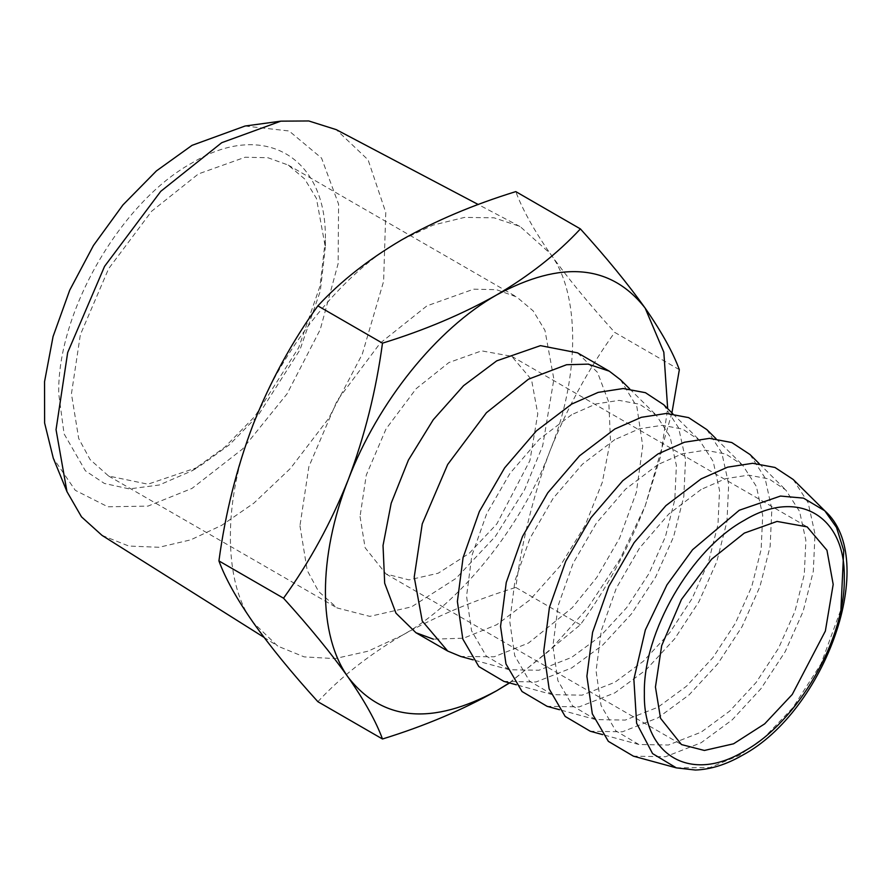 <?xml version="1.0" encoding="UTF-8"?>
<svg xmlns="http://www.w3.org/2000/svg" width="891" height="891" viewBox="0 0 891 891"><rect width="100%" height="100%" fill="white"/><g stroke="black" fill="none" stroke-linecap="round" stroke-linejoin="round"><path stroke-width="0.67" stroke-dasharray="4.46 3.34" d="M325.349 239.902L320.014 286.089L298.685 347.657L254.781 416.476L224.855 447.115L192.044 470.793L159.233 485.005L129.318 488.914L104.392 483.457L85.402 470.804L64.074 433.85L58.739 393.833C56.901 312.641 120.808 201.945 192.044 162.942C263.279 119.695 327.186 156.593 325.349 239.902L325.349 247.23L316.439 198.415L304.655 178.957L288.161 165.047L267.868 157.718L245.125 157.25L198.392 173.934L151.659 211.212L108.613 268.703L80.346 334.726L71.436 393.833L78.698 438.506L90.08 459.544L108.624 476.028L147.973 484.192L198.392 467.129L229.644 444.576L258.134 415.395L299.955 349.851L320.27 291.212L325.349 247.23M245.047 126.032L289.085 130.977L321.562 158.108L338.58 204.162L338.123 263.647L320.248 329.492L287.069 393.833L242.564 448.997L192.044 488.391L147.939 506.121L107.811 506.779L75.278 490.317L53.282 458.186M299.955 525.768L307.217 570.452L318.599 591.49L337.143 607.963L369.843 616.372L411.575 606.86L456.014 578.382L495.418 536.36L524.621 489.671L542.686 445.823L553.879 379.176L544.958 330.361L533.186 310.903L516.691 296.981L496.387 289.664L473.656 289.185L426.923 305.869L380.19 343.146L337.143 400.638L308.876 466.661L299.955 525.768M102.019 535.38L128.805 546.049L159.11 547.286L190.763 539.835L221.725 525.322L253.879 503.125L290.444 468.421L328.545 418.592L362.292 354.128L383.598 281.4L385.781 212.481L368.094 159.857L336.263 129.641M360.042 516.479L365.121 547.753L386.07 574.016L408.958 579.896L438.172 573.236L469.267 553.3L496.855 523.886L529.945 460.513L537.774 413.858L531.537 379.689L511.746 356.322L481.619 350.865L448.908 362.548L416.197 388.643L386.07 428.883L366.279 475.103L360.042 516.479M401.529 239.957C343.837 271.265 280.476 350.074 253.133 424.561C222.783 498.771 222.783 583.249 253.133 622.419L277.702 646.109L304.199 656.89L334.983 658.605L368.128 651.176L401.529 635.673C459.221 604.365 522.572 525.545 549.914 451.069C580.264 376.86 580.264 292.382 549.914 253.211L519.999 226.425L494.048 217.816L464.512 217.404L433.082 225.1L401.529 239.957M793.168 479.458L808.137 502.702L815.02 534.099L813.305 571.287L803.114 611.471L785.238 651.577L760.992 688.643L732.257 719.805L701.15 742.738L665.51 756.737L633.412 756.169M701.15 489.449L668.751 514.062L639.504 548.11L616.282 588.238L601.302 630.594L596.068 671.001L601.057 705.549L615.804 730.876L638.858 744.497L668.373 745.021L701.15 732.146L729.751 711.051L756.192 682.395L778.489 648.303L794.928 611.415L804.295 574.461L805.876 540.258L799.55 511.389L785.784 490.005L769.033 478.968L748.574 475.126L725.53 478.69L701.15 489.449M750.01 454.533L764.968 477.788L771.851 509.173L770.136 546.372L759.956 586.545L742.069 626.663L717.834 663.717L689.088 694.88L657.981 717.823L622.341 731.812L590.254 731.244M657.981 464.534L625.593 489.148L596.335 523.195L573.113 563.324L558.134 605.68L552.899 646.086L557.889 680.635L572.635 705.95L595.689 719.572L625.204 720.095L657.981 707.22L686.593 686.126L713.023 657.469L735.32 623.388L751.759 586.501L761.126 549.535L762.707 515.332L756.381 486.464L742.615 465.08L725.864 454.054L705.405 450.211L682.361 453.764L657.981 464.534M706.841 429.607L721.81 452.862L728.682 484.247L726.967 521.447L716.787 561.631L698.912 601.737L674.665 638.802L645.919 669.954L614.812 692.897L579.183 706.886L547.085 706.318M614.812 439.608L582.424 464.222L553.177 498.269L529.945 538.398L514.976 580.754L509.73 621.161L514.72 655.709L529.477 681.036L552.52 694.646L582.046 695.169L614.812 682.306L643.425 661.2L669.854 632.554L692.151 598.462L708.601 561.575L717.968 524.621L719.538 490.406L713.212 461.538L699.446 440.154L682.695 429.128L662.247 425.285L639.203 428.849L614.812 439.608M663.672 404.692L678.641 427.936L685.524 459.333L683.809 496.521L673.618 536.705L655.743 576.822L631.496 613.877L602.75 645.039L571.654 667.972L536.014 681.971L503.916 681.403M571.654 414.694L539.255 439.296L510.008 473.344L486.776 513.472L471.807 555.828L466.561 596.235L471.562 630.783L486.308 656.11L509.351 669.731L538.877 670.255L571.654 657.38L600.256 636.285L626.696 607.629L648.993 573.548L665.432 536.649L674.799 499.695L676.38 465.492L670.054 436.623L656.288 415.239L639.526 404.202L619.078 400.371L596.034 403.924L571.654 414.694M620.504 379.766L636.887 406.797L642.745 446.135L636.341 492.389L619.59 538.153L596.77 577.479L572.256 607.718L528.486 643.057L494.171 656.778L460.747 656.478M577.546 352.847L597.516 372.405L608.809 402.342L610.458 440.065L602.316 482.332L585.075 525.49L560.227 565.841L529.911 599.899L496.744 624.725L463.654 638.179L433.394 639.17M509.351 682.885L550.181 649.985L587.848 607.818L620.147 558.88L645.173 506.043L660.554 456.437L667.671 408.657M671.925 412.867L645.173 506.043C628.066 549.001 606.47 588.561 580.397 624.725L509.596 682.94M679.343 369.687L614.745 332.388C588.739 303.653 567.133 277.257 549.914 253.211C533.586 229.544 522.215 209.006 515.789 191.61M580.397 624.725L515.789 587.436C522.182 540.013 533.564 494.561 549.914 451.069C567.077 408.123 588.695 368.562 614.745 332.388M317.875 701.696C340.306 677.461 368.183 655.453 401.529 635.673C435.231 616.672 473.321 600.601 515.789 587.436M676.358 767.875L709.927 767.563L739.285 755.401L764.255 737.536L792.867 707.699L821.023 663.851L840.926 609.5M192.044 470.793L198.392 467.129M108.624 476.028L337.143 607.963M288.161 165.047L516.691 296.981M263.959 637.332L277.747 646.02M519.943 226.514L478.244 204.518M386.07 574.016L681.47 744.564M511.746 356.322L807.157 526.871M759.188 463.632L785.784 490.005M638.858 744.486L602.728 734.641M716.019 438.717L742.615 465.08M595.689 719.572L559.559 709.726M672.85 413.792L699.446 440.154M552.52 694.646L516.39 684.8M629.692 388.877L656.288 415.239M509.351 669.731L473.221 659.875"/><path stroke-width="1.34" d="M66.959 491.632L53.282 458.186L44.617 423.013L44.55 381.66L53.07 336.531L69.698 290.232L93.444 245.504L122.936 204.941L156.437 170.894L192.044 145.344L245.047 126.032L280.843 121.154L221.725 142.694L160.748 191.342L104.57 266.364L67.683 352.524L56.044 429.662L66.959 491.632L81.515 516.88L102.019 535.38L263.959 637.332M478.244 204.518L336.263 129.641L308.765 120.964L280.843 121.154M655.442 687.028L660.532 718.302L681.47 744.564L704.369 750.456L733.571 743.796L764.678 723.848L792.266 694.445L825.356 631.062L833.185 584.407L826.948 550.237L807.157 526.871L777.03 521.424L744.319 533.096L711.608 559.192L681.47 599.443L661.679 645.652L655.442 687.028M744.319 520.311C690.915 549.558 642.99 632.554 644.371 693.421C642.99 755.891 690.915 783.557 744.319 751.135C797.723 721.888 845.637 638.892 844.267 578.014C845.637 515.555 797.723 487.889 744.319 520.311M676.358 767.875L633.412 756.169L608.353 741.357L592.315 713.825L586.891 676.258L592.582 632.32L608.865 586.278L634.125 542.641L665.922 505.62L701.15 478.857L727.657 467.151L752.717 463.287L774.958 467.463L793.168 479.458L824.776 510.788L803.493 498.125L780.46 496.064L739.285 510.242L692.574 549.714L666.969 584.841L645.351 629.937L633.869 679.276L636.62 723.258L652.568 753.586L676.358 767.875L695.47 770.036C710.751 769.445 726.41 764.511 742.459 755.245C825.133 711.263 879.918 559.57 824.776 510.788L836.526 527.494L843.721 550.527L840.926 609.5M602.728 734.641L590.254 731.244L565.184 716.442L549.146 688.899L543.722 651.343L549.424 607.406L565.696 561.352L590.956 517.716L622.764 480.695L657.981 453.942L684.488 442.226L709.548 438.361L731.789 442.537L750.01 454.533L759.188 463.632M559.559 709.726L547.085 706.318L522.026 691.516L505.988 663.984L500.553 626.418L506.255 582.48L522.538 536.427L547.787 492.801L579.596 455.78L614.812 429.017L641.331 417.311L666.379 413.446L688.62 417.623L706.841 429.607L716.019 438.717M516.39 684.8L503.916 681.403L478.857 666.591L462.819 639.059L457.384 601.492L463.086 557.566L479.369 511.512L504.629 467.875L536.427 430.854L571.654 404.091L598.162 392.385L623.221 388.521L645.452 392.697L663.672 404.692L672.85 413.792M473.221 659.875L460.747 656.478L447.694 651.054L422.245 621.016L414.226 577.078L422.245 523.886L447.694 464.467L486.43 412.722L528.486 379.176L566.576 364.731L588.093 364.129L609.277 371.168L620.504 379.766L629.692 388.877M433.394 639.17L415.952 632.733L395.972 613.164L384.678 583.226L383.03 545.504L391.182 503.248L408.412 460.079L433.26 419.739L463.576 385.68L496.744 360.844L540.469 345.641L577.546 352.847L609.277 371.168M667.671 408.657L663.817 352.179L645.173 308.13C610.959 264.393 561.486 259.972 496.744 294.876C436.657 328.935 377.884 402.053 348.314 479.525C317.797 556.92 317.797 635.283 348.314 677.438C382.529 721.187 432.012 725.608 496.744 690.703L509.351 682.885M509.596 682.94L496.744 690.703C462.574 709.949 424.484 726.042 382.484 738.995C376.102 721.621 364.72 701.094 348.314 677.438C331.196 653.404 309.6 626.986 283.527 598.206C309.545 562.132 331.14 522.572 348.314 479.525C364.686 436.156 376.08 390.692 382.484 343.169C424.495 330.227 462.574 314.122 496.744 294.876C529.755 275.419 557.632 253.423 580.397 228.909C606.415 257.622 628.01 284.029 645.173 308.13C661.556 331.753 672.95 352.268 679.343 369.687L671.925 412.867M382.484 343.169L317.875 305.869C291.836 341.944 270.251 381.515 253.133 424.561C236.705 467.931 225.312 513.383 218.93 560.918L283.527 598.206M218.93 560.918C225.278 578.315 236.683 598.808 253.133 622.419C270.207 646.51 291.791 672.939 317.875 701.696L382.484 738.995M580.397 228.909L515.789 191.61C473.321 204.73 435.231 220.845 401.529 239.957C368.183 259.626 340.306 281.589 317.875 305.869M447.694 651.054L415.952 632.733"/></g></svg>

